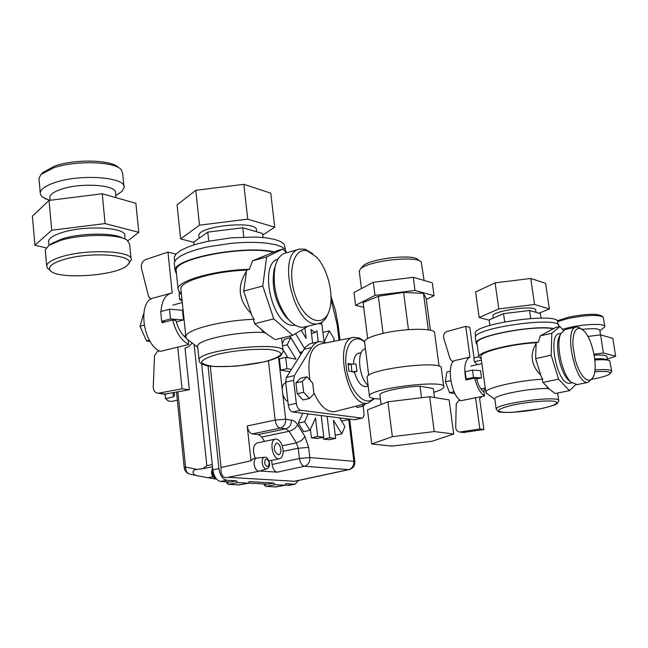<?xml version="1.0" encoding="UTF-8"?>
<svg xmlns="http://www.w3.org/2000/svg" width="648" height="648" viewBox="0 0 648 648"><rect width="100%" height="100%" fill="white"/><g stroke="black" fill="none" stroke-linecap="round" stroke-linejoin="round"><path stroke-width="0.97" d="M587.898 336.442L600.631 334.878L612.846 338.337L615.6 356.181L603.41 353.014L593.997 354.173M607.354 359.114L615.6 356.181M607.476 359.915L606.998 356.797C606.803 355.266 602.527 354.723 594.176 355.153M603.41 353.014L600.631 334.878M608.569 360.353L607.071 359.745C605.378 358.83 601.271 358.555 594.743 358.927M611.704 371.053L609.711 360.815C607.702 359.737 602.753 359.47 594.856 359.996M610.311 373.467L611.761 371.401C611.404 369.635 605.807 369.149 594.986 369.951M591.997 379.258C601.96 377.411 608.01 375.548 610.165 373.661C611.258 371.596 606.123 370.964 594.751 371.774M602.494 316.54L601.482 315.835C596.354 313.413 585.338 313.867 568.426 317.204L557.134 320.809M604.827 326.292L603.223 317.05C597.78 314.483 586.051 314.977 568.029 318.516L557.677 321.602M599.894 330.917L604.884 326.697C605.896 323.336 585.436 323.757 569.373 327.499L562.488 329.314M600.51 334.894L599.829 330.472C599.1 328.552 593.212 328.188 582.171 329.378M472.481 370.146L480.557 370.607L481.561 377.873L473.486 377.452L472.481 370.146L465.134 371.741L466.131 379.031L468.326 379.453M481.561 377.873L476.612 378.934M473.486 377.452L466.131 379.031M569.462 390.639L555.158 393.555L549.844 389.489L543 382.417L558.576 379.177L569.462 390.639L575.683 384.709M543 382.417L542.327 380.23L542.797 379.193L541.283 376.869L535.613 358.579L536.155 342.695L538.342 342.209L540.302 335.858L555.717 327.451L559.945 326.495L551.812 333.283L551.181 355.209L558.576 379.177M563.355 330.269L559.945 326.495M560.941 333.356L559.289 333.72C547.706 334.125 556.43 382.053 568.361 383.211L570.175 383.179M540.302 335.858L551.812 333.283M535.613 358.579L551.181 355.209M486.98 393.579L485.83 392.121C485.32 387.99 518.319 380.392 542.797 379.193M494.845 399.322L494.789 398.893C494.084 395.094 530.161 387.998 548.078 388.517L546.191 385.714M540.78 375.249C531.149 365.229 529.594 354.65 536.123 343.497M480.97 357.032L480.881 356.4C480.354 351.807 511.774 343.918 536.155 342.752M481.237 358.943L478.823 356.659C478.2 351.726 512.625 343.229 538.342 342.209M475.421 338.126L475.324 337.406C473.874 327.556 562.27 315.657 558.77 326.219L558.843 326.746M477.187 344.809L476.102 343.043C474.514 335.826 535.661 324.405 554.153 328.641M477.017 343.626L476.928 342.938C475.381 335.875 535.199 324.689 553.384 328.82M549.601 389.237L548.078 388.517M559.888 335.421L559.305 336.547C554.567 345.805 560.285 372.9 568.531 380.165L570.491 381.704M576.08 327.094L565.04 329.573L560.804 333.647C555.538 343.91 561.913 374.09 571.058 382.15L577.157 384.596M581.612 329.022L578.429 327.135L576.518 326.997C562.99 327.621 575.286 385.754 588.246 382.32L592.693 377.97M580.235 328.431L577.587 328.56L575.392 330.529L573.804 334.222L572.954 339.374L572.905 345.635L575.181 359.575L577.344 366.225L579.992 371.993L582.925 376.464L585.93 379.323L588.781 380.368L591.284 379.55L593.26 376.95C598.533 367.359 592.223 337.681 583.37 330.334L580.235 328.431M539.079 313.227L549.366 308.902L534.551 304.495L498.79 308.902L479.156 317.544L489.175 320.185M492.909 316.451L492.853 316.054C492.197 310.659 537.362 304.552 535.702 310.279L536.001 312.336M498.79 308.902L495.104 282.868L530.761 278.462L545.592 283.33L549.366 308.902M479.156 317.544L475.608 291.973L495.104 282.868M534.551 304.495L530.761 278.462M489.904 325.426L489.135 319.91L503.528 313.664L529.513 310.465L540.392 313.6L541.04 318.063M504.695 321.862L503.528 313.664M530.663 318.435L529.513 310.465M475.276 334.052L475.178 333.331C473.729 323.457 561.192 311.664 557.758 322.25L558.13 324.769M415.02 290.458L374.973 295.399L355.59 305.354L353.994 292.483L373.305 282.277L413.294 277.328L432.313 282.812L434.039 295.674L415.02 290.458L413.294 277.328M374.973 295.399L373.305 282.277M355.59 305.354L363.722 307.33M426.295 299.408L434.039 295.674M359.348 271.86L360.118 269.406C365.966 261.095 416.834 255.037 421.265 262.116L424.075 280.438M362.256 266.798L362.524 266.482C367.894 258.884 414.023 253.384 418.122 259.856L419.847 261.095M469.986 357.137L455.471 360.369C445.978 361.714 450.506 395.547 460.939 400.715L484.526 395.969L483.991 392.105C480.759 389.715 478.256 385.155 476.491 378.424L474.7 378.084L465.888 379.971C463.628 367.351 464.997 359.745 469.986 357.137L465.758 326.373L447.015 331.493C444.236 332.659 443.127 334.822 443.71 337.981L450.222 359.332L452.507 361.365L453.803 361.252M481.407 360.15L474.368 361.697L473.842 357.89L478.815 356.789M474.368 361.697L477.228 364.662M463.296 432.491L483.886 429.519L479.601 398.366L482.031 396.487M484.534 388.249L483.935 392.064M465.758 326.373L469.824 327.386L474.02 357.85M475.551 397.678L479.844 428.976L459.756 432.038C457.221 431.641 455.868 430.005 455.698 427.145L456.233 403.915L458.614 400.707L460.291 400.286M483.886 429.519L479.844 428.976M474.7 378.084C476.936 387.131 480.209 393.093 484.526 395.969M450.749 380.66L445.362 381.826L446.812 372.009L450.182 371.272M454.086 391.757L449.591 392.704L445.362 381.826M455.001 393.628L449.591 392.704M169.541 309.201L182.469 310.23L183.481 319.942L170.537 318.97L169.541 309.201L160.704 311.567L161.692 321.303L165.038 321.935M183.481 319.942L176.28 321.821M170.537 318.97L161.692 321.303M292.766 335.324L275.214 339.633L266.571 333.841L254.648 323.725L273.756 318.881L292.766 335.324L308.246 326.106M254.648 323.725L253.643 320.728L254.154 319.294L252.096 316.127L243.68 291.106L246.637 270.054L249.31 269.317L252.558 260.844L277.538 250.549L282.706 249.107L266.652 256.932L262.764 286.011L273.756 318.881M286.627 252.736L282.706 249.107M278.146 259.006C258.965 263.153 271.026 322.89 291.592 325.32L295.456 325.393M252.558 260.844L266.652 256.932M243.68 291.106L262.764 286.011M188.544 340.184L186.341 338.467L185.838 336.563C185.733 329.702 222.151 320.306 254.154 319.294M197.713 347.053L197.616 346.097C197.186 339.714 238.278 331.136 263.866 332.464L260.577 328.755M251.303 313.77C238.407 300.275 236.787 286.157 246.443 271.399M180.986 289.907L180.841 288.506C180.703 280.924 215.112 271.099 246.621 270.143M181.343 293.317L178.71 291.163L178.046 288.725C177.827 280.568 215.752 269.989 249.31 269.317M174.401 264.408L174.231 262.813L175.973 259.516L180.403 256.106L187.337 252.752L196.482 249.626L207.376 246.896L232.13 243.186L244.685 242.401L256.478 242.393L266.887 243.162L275.408 244.652L281.637 246.783L285.314 249.423L286.311 252.445M176.507 273.901L175.017 270.378C173.591 258.236 244.928 244.798 274.59 251.934M176.297 271.836L176.135 270.289C174.749 258.406 244.507 245.244 273.65 252.202M266.117 333.461L263.866 332.464M275.335 265.866L274.072 269.876C271.391 286.756 275.214 302.341 285.549 316.621L289.753 320.784M298.874 249.342L285.914 252.931C280.738 254.178 277.142 258.771 275.125 266.701C272.152 285.476 276.413 302.819 287.898 318.727C293.439 325.15 298.841 327.953 304.115 327.127L305.305 326.835M312.798 253.7L305.289 249.278L300.024 249.026C275.449 251.975 294.662 330.197 318.322 323.619C322.817 322.672 326.147 319.14 328.309 313.016M307.468 250.954C293.576 246.41 286.619 273.043 295.99 297.359C305.014 321.886 324.211 328.487 329.419 310.036C334.287 295.277 327.742 268.547 316.41 256.956L307.468 250.954M262.715 235.086L274.728 227.189L247.755 219.162L199.511 225.172L180.63 238.901L193.865 242.384M198.944 236.407L198.855 235.524C198.361 225.593 259.079 220.126 256.365 230.299L256.535 231.741M199.511 225.172L195.785 190.326L243.826 184.324L270.775 193.161L274.728 227.189M180.63 238.901L177.066 204.865L195.785 190.326M247.755 219.162L243.826 184.324M194.125 244.839L193.833 242.02L207.773 232.122L242.757 227.772L262.537 233.474L262.999 237.516M208.745 241.113L207.773 232.122M243.794 237.03L242.757 227.772M174.401 258.973L174.231 257.377L175.956 254.073L180.33 250.663L187.199 247.309L196.247 244.191L207.028 241.477L231.53 237.792L255.612 237.038L265.923 237.832L274.355 239.339L280.519 241.477L284.148 244.134L285.404 249.537M170.489 293.366L154.078 297.861C137.311 299.886 142.244 343.942 160.21 351.394L188.649 344.493L188.179 339.989M181.91 298.801L179.642 299.416L179.115 294.362L181.383 293.747M186.025 337.932C181.343 334.052 177.981 328.261 175.94 320.549L172.7 319.926L162.105 322.712L161.822 321.327M179.642 299.416L182.169 301.231M164.641 394.146L189.329 389.772L185.02 348.219M192.156 342.995L188.973 346.478L185.061 348.219M161.028 311.477C161.7 301.028 165.183 294.905 171.461 293.107L172.182 292.977L167.978 252.104L175.244 253.919L175.333 254.826M179.164 291.705L179.431 294.281M161.506 319.472L161.06 315.033M177.738 346.98L182.039 388.792L157.95 393.287C154.937 392.793 153.365 390.639 153.244 386.824L154.516 355.784L157.44 351.435L159.27 350.892M189.329 389.772L182.039 388.792M172.7 319.926C175.77 332.124 181.092 340.313 188.649 344.493M167.978 252.104L145.557 259.597C142.22 261.249 140.851 264.157 141.45 268.329L148.586 296.517L151 299.117M144.107 325.126L140.008 326.211L143.67 313.64M149.388 340.16L146.464 340.913L140.008 326.211M150.214 341.553L146.464 340.913M34.927 245.26L32.4 216.221L49.046 200.418L102.238 193.768L135.886 203.294L138.777 232.324L105.089 223.576L51.71 230.234L34.927 245.26L46.162 247.836M127.931 240.781L138.777 232.324M125.056 239.08L124.756 236.075C127.607 227.375 85.18 224.848 61.673 232.664C53.517 235.281 49.159 238.083 48.6 241.072L48.713 242.287M51.71 230.234L49.046 200.418M105.089 223.576L102.238 193.768M122.585 238.14C114.129 232.527 80.781 232.835 62.232 238.853L52.504 243.089L49.613 244.936M131.042 258.674L129.624 244.223L127.129 240.197C118.641 233.709 80.708 233.863 59.713 240.683L48.948 245.365L45.263 249.845L45.376 251.165M127.939 264.562L131.171 259.994C134.419 250.849 87.318 248.459 61.171 256.867C52.132 259.678 47.296 262.651 46.672 265.777L47.377 268.142L49.823 270.062M63.115 259.743C52.148 263.226 47.814 266.741 50.107 270.289C56.157 280.211 118.997 275.764 127.607 264.943C139.174 255.126 90.858 250.857 63.115 259.743M118.511 167.654C112.339 159.781 75.087 158.711 54.659 166.074L42.971 172.473M123.914 186.162L122.658 173.397L121.379 169.881C115.368 161.368 75.176 160.088 53.168 168.018L41.002 174.523L38.945 178.265L39.083 179.788M117.004 194.773L122.018 191.338L124.06 187.701C127.129 177.171 80.328 173.486 54.497 182.696C45.554 185.765 40.8 189.111 40.225 192.723L40.646 194.935L42.379 196.992L49.45 200.37M115.935 197.648L115.498 193.153C117.855 184.955 81.275 182.177 61.074 189.297C54.035 191.695 50.277 194.303 49.815 197.122L49.92 198.272M361.932 404.652L363.309 406.166L365.456 403.745M363.309 406.166L357.105 407.495L355.914 406.191M173.964 392.696L174.685 395.167L173.372 396.884L165.491 398.723L165.038 394.195M171.842 401.412L168.456 401.047L165.491 398.723M216.602 479.196L199.066 476.102C190.674 475.016 191.897 469.193 197.105 469.444L203.027 468.658L206.834 465.669L194.133 344.525M190.391 474.239L189.597 474.069C186.851 472.991 185.506 470.642 185.555 467.022L184.234 467.775M276.275 486.891L265.842 486.413L264.862 484.558L264.084 484.825M298.509 480.476L295.051 484.21L285.687 483.724L284.999 485.255L275.432 486.907M239.566 484.866L228.396 484.356L227.351 482.428L226.573 482.711M248.694 483.068L267.851 484.169L273.804 483.027L249.196 481.585L248.443 483.173L238.675 484.89M237.719 482.566L248.33 483.173L239.282 484.923L228.623 484.331L237.719 482.566L236.471 480.84L230.405 482.023L220.62 481.464C216.554 480.565 213.953 476.693 212.828 469.857L201.641 363.795M289.454 485.271L285.233 485.158M208.016 365.812L218.935 468.625C220.069 475.478 222.669 479.358 226.727 480.273L236.471 480.84M274.987 484.696L284.893 485.263L276.024 486.94L266.069 486.397L274.987 484.696L273.804 483.027M347.32 418.924L347.863 419.807L348.195 419.037M295.577 333.663L304.455 348.292M312.611 343.092L311 329.516L315.058 332.578L316.904 330.755L318.225 341.747M333.364 341.415L334.344 339.325L329.322 330.869L324.186 341.715M324 341.666L321.91 324.251L318.662 323.546M304.916 328.139L306.131 338.434L301.231 330.318M300.794 354.132L290.741 337.649L287.202 344.744L296.023 359.146L285.671 357.307L286.983 368.68L291.349 369.417M308.213 413.959L304.617 421.759L309.955 430.321L315.536 418.041L317.723 436.525L323.798 437.173L321.23 415.611M327.143 416.364L329.702 437.797L335.64 438.429L333.453 420.26L341.788 433.868L344.939 426.562L339.69 417.96M339.779 417.968L341.69 421.103L347.863 419.807M335.64 438.429L329.395 439.7L323.441 439.077L323.222 437.287M323.441 439.077L329.702 437.797M341.788 433.868L335.575 435.14L335.162 434.468M322.947 332.902L323.214 332.351L329.322 330.869M302.268 351.743L299.781 352.334L289.85 336.045M285.752 382.936L285.541 382.984C283.557 383.495 282.439 385.528 282.196 389.067L282.771 394.073L283.824 396.989L285.703 399.881L287.89 401.46M282.261 343.578L284.472 339.188L290.741 337.649M282.528 345.878L287.202 344.744M282.957 349.604L287.939 357.712M286.983 368.68L280.657 370.162L279.353 358.814L285.671 357.307M280.657 370.162L289.94 371.693M310.408 429.316L311.413 437.821L317.504 438.461L323.798 437.173M302.843 413.27L298.274 423.104L304.617 421.759M298.274 423.104L303.62 431.641L309.955 430.321M311.413 437.821L317.723 436.525M301.976 352.212L300.575 353.784M319.229 323.409L320.898 323.773L322.858 321.505M210.26 366.144L221.057 467.532L251.035 460.744L247.212 425.971C247.973 430.547 249.691 433.196 252.347 433.917L258.503 434.541L261.743 437.027L264.546 441.377M271.65 460.323L272.12 464.47C272.881 468.99 274.541 471.558 277.101 472.181L259.872 470.991M283.127 451.324L298.234 448.262L299.416 458.468C300.259 463.02 301.944 465.612 304.479 466.252C308.189 465.005 309.971 462.105 309.817 457.561L299.416 458.468L272.12 464.47M268.442 360.798L275.165 420.074C275.935 424.691 277.603 427.38 280.155 428.134C283.954 426.862 285.784 423.897 285.655 419.232L275.165 420.074L247.212 425.971M228.088 477.309L294.719 481.294M294.54 481.334L349.11 469.606C353.071 468.447 354.983 465.799 354.853 461.676L353.824 461.311C353.986 465.661 352.261 468.439 348.648 469.63L349.28 469.573M221.057 467.532C220.506 473.396 222.094 476.807 225.82 477.762L226.022 477.722M264.4 457.294L256.713 458.023C254.769 458.614 253.911 460.712 254.146 464.333C254.931 468.747 256.584 471.039 259.095 471.209L259.475 471.112M251.035 460.744L253.141 458.744L256.511 458.063M255.32 458.306C252.315 450.433 252.955 445.289 257.248 442.9L275.343 439.142M283.014 449.429C281.815 442.786 279.353 439.336 275.627 439.077C268.701 439.644 272.557 460.307 279.312 458.792C282.155 457.917 283.387 454.799 283.014 449.429M280.819 449.226C281.038 452.45 280.3 454.321 278.6 454.847C273.756 451.526 273.019 447.582 276.388 443.013C278.624 443.175 280.098 445.241 280.819 449.226M367.481 386.135L366.088 386.637C361.463 386.67 357.712 382.271 354.845 373.442L353.751 371.976L348.964 371.142L348.025 363.479L351.613 364.136M353.338 364.103L353.581 363.228C353.986 357.267 355.768 353.881 358.911 353.079L359.964 353.022M335.624 411.383L334.838 411.585C327.005 412.444 319.991 406.11 313.81 392.599M310.003 380.141C306.941 359.405 310.416 347.344 320.436 343.966L353.103 337.527M354.529 419.734L292.613 411.974C290.409 411.31 288.976 409.018 288.303 405.089L285.663 382.15L286.376 377.46L305.67 346.802L309.704 343.91L318.492 341.682M326.754 342.719L319.415 341.456L316.896 342.306L314.021 344.38L311.567 347.514L294.354 375.621L293.649 380.327L296.322 403.323C296.995 407.268 298.428 409.568 300.623 410.241L362.094 418.146L363.406 417.15L364.079 414.882L363.253 406.183M309.469 398.52L303.053 399.929L297.221 393.749L295.95 382.863L300.518 378.262L306.917 376.804L302.373 381.405L303.653 392.315L309.469 398.52L313.956 393.83L312.676 383.033L306.917 376.804M297.221 393.749L303.653 392.315M295.95 382.863L302.373 381.405M433.787 392.291C440.024 390.42 443.362 388.695 443.807 387.123C447.509 378.967 368.769 388.363 369.417 396.001C369.247 397.184 370.94 398.05 374.504 398.601L380.416 399.095M379.906 394.899L381.097 404.522L379.882 394.891M421.532 397.726L420.025 386.224C403.485 386.589 379.671 391.732 379.898 394.81M420.025 386.224L433.285 388.508L434.476 397.516M348.195 364.824L351.159 364.144L351.848 371.644M351.159 364.144L356.036 364.055L356.959 371.49L354.091 372.138M356.959 371.49L352.083 371.596M365.448 348.835C356.408 349.685 358.344 377.379 368.088 385.358M366.007 353.314L368.712 375.297M439.077 366.233L434.662 333.169C436.614 327.856 404.457 328.034 381.98 333.623C371.069 336.328 365.253 338.961 364.532 341.528L364.622 342.225M383.065 333.372L378.335 296.274L363.123 302.576L367.635 338.515M378.335 296.274L403.607 292.41L408.459 329.621M403.607 292.41L423.484 293.374L428.328 329.84M423.484 293.374L426.165 298.477L430.394 330.229M367.149 377.865L367.068 377.209C366.355 369.044 444.917 359.672 441.296 368.356L443.718 386.5M371.733 443.977L367.489 409.876L387.933 401.833L429.648 396.73L449.129 399.897L453.697 433.998L434.241 431.56L392.356 436.663L371.733 443.977L392.064 446.108L432.184 441.223L453.697 433.998M387.933 401.833L392.356 436.663M429.648 396.73L434.241 431.56M496.279 409.544L496.214 409.115C495.477 403.469 561.549 394.826 558.738 400.95L557.304 403.469C555.385 404.336 558.041 404.676 540.092 408.864L511.774 412.395C502.548 412.444 498.069 412.16 498.328 411.537L496.214 409.115L494.789 398.893M540.003 408.864C526.468 411.326 514.658 412.509 504.581 412.42C494.335 411.237 497.777 408.637 514.909 404.595C528.938 402.027 541.064 400.812 551.294 400.966C561.946 401.711 556.17 405.551 540.003 408.864M460.582 431.997L464.689 432.524M199.195 360.863L199.066 359.867C198.661 349.361 287.777 340.637 283.184 351.564L280.916 355.501C281.475 355.185 278.381 358.312 264.068 361.924L236.982 366.104C218.003 366.873 207.368 366.557 205.076 365.172C200.823 363.925 198.823 362.159 199.066 359.867L197.616 346.097M263.833 361.924C247.042 365.448 230.818 366.979 215.16 366.517C206.947 365.683 202.411 364.136 201.552 361.868C203.318 359.316 208.834 356.748 218.093 354.148C235.669 350.39 252.509 348.818 268.62 349.426C276.696 350.39 280.843 352.05 281.078 354.391C278.745 356.943 272.994 359.454 263.833 361.924M158.93 393.215L166.293 394.162M173.372 396.884L172.967 392.891M267.114 484.121L264.862 484.558L264.797 483.991M229.651 481.982L227.351 482.428L227.286 481.845M216.003 479.156L216.481 479.066M206.834 465.669L212.269 464.567M197.105 469.444L185.555 467.022L177.876 391.959M213.095 476.75L207.781 477.803M218.935 468.625L212.828 469.857M220.62 481.464L226.727 480.273M294.443 484.234L288.554 485.352M261.743 437.027L289.097 431.285L296.42 442.868L282.212 445.775M252.347 433.917L280.155 428.134L285.898 428.765L258.503 434.541M348.673 419.094L353.824 461.311L309.817 457.561L308.626 447.363L305.014 436.582L297.74 424.991L295.61 422.261L293.269 420.512L285.655 419.232L282.763 394.073M331.023 299.165L337.138 324.599L339.058 340.297M282.196 389.067L278.519 357.04M305.014 436.582L301.555 440.486L296.42 442.868L298.234 448.262L308.626 447.363M291.373 419.912C291.511 424.553 289.688 427.502 285.898 428.765L289.097 431.285L290.563 430.871L294.921 428.377L297.74 424.991M277.101 472.181L304.479 466.252L348.648 469.63L294.071 481.359M340.006 340.111L338.191 325.28L337.138 324.599M264.684 462.648L265.186 459.626L266.984 459.011L267.964 459.845L269.147 462.988L268.653 466.009L266.855 466.633L265.097 464.381L264.684 462.648M259.33 471.161L266.717 468.885C268.936 467.815 269.86 465.961 269.487 463.304C268.385 458.768 266.765 456.759 264.611 457.277C262.78 457.634 261.97 459.497 262.173 462.85C262.926 466.925 264.441 468.933 266.717 468.885L266.838 468.844M364.597 342.031C353.29 331.987 342.841 346.793 346.486 368.996C349.79 391.198 365.213 407.568 373.548 398.439M364.581 341.31L359.356 338.013L353.994 337.349C332.473 338.434 347.555 409.163 368.056 403.08L374.544 398.609M294.354 375.621L286.376 377.46M293.649 380.327L285.663 382.15M296.322 403.323L288.303 405.089M300.623 410.241L292.613 411.974M361.657 418.154L353.938 419.766M311.567 347.514L303.726 349.385M216.181 478.702L214.294 477.317L212.86 474.7L212.285 472.141L212.657 468.277M480.978 388.994L485.279 388.095M470.796 366.071L481.885 363.641M494.861 399.403L486.041 392.882M485.83 392.121L480.881 356.4M476.102 343.043L475.324 337.406M478.823 356.659L476.928 342.938M569.77 383.268L571.828 382.838M568.531 380.165L571.058 382.15M559.305 336.547L560.804 333.647M576.712 384.685L588.246 382.32M558.673 400.537L557.572 393.061M475.624 336.571L475.178 333.331M493.144 318.168L492.853 316.054M361.438 288.546L359.251 271.099M362.524 266.482L360.118 269.406M459.756 432.038L463.863 432.564M453.454 361.568L452.507 361.365M184.073 336.166L185.749 335.737M172.805 305.119L182.307 302.559M197.745 347.336L186.341 338.467M185.838 336.563L180.841 288.506M175.017 270.378L174.231 262.813M178.046 288.725L176.135 270.289M285.549 316.621L287.898 318.727M274.072 269.876L275.125 266.701M304.115 327.127L318.322 323.619M283.071 350.609L281.621 338.062M174.652 261.411L174.231 257.377M199.147 238.245L198.855 235.524M157.95 393.287L165.321 394.227M48.6 241.072L48.981 245.341M45.263 249.845L46.672 265.777M50.107 270.289L47.377 268.142M43.23 172.206L41.002 174.523M38.945 178.265L40.225 192.723M115.725 195.477L118.398 194.011M49.831 200.321L44.672 198.474M49.815 197.122L50.099 200.289M177.325 400.14L171.469 401.493M212.495 466.746L203.027 468.658M198.393 469.168L197.729 469.298M199.066 476.102L189.597 474.069C186.494 473.048 184.704 470.918 184.226 467.686L176.515 392.218M265.842 486.413L264.076 484.809L263.987 483.943M228.396 484.356L226.573 482.687L226.476 481.804M295.051 484.21L289.17 485.328M311.469 333.453L315.058 332.578M320.339 323.911L320.898 323.773M338.175 325.142L335.47 310.578L331.023 296.436M354.845 461.587L349.669 419.224M225.82 477.762L259.095 471.209M268.936 460.866L279.312 458.792M368.056 403.08L334.838 411.585M358.911 353.079L358.498 353.176M362.094 418.146L354.383 419.758M365.035 386.678L368.161 385.989M357.534 353.589L361.171 352.747M368.752 375.273L368.275 371.409M366.63 358.263L364.532 341.528M369.417 396.001L367.068 377.209M178.735 413.975L177.917 405.956M212.576 467.5L211.507 472.408C211.669 475.608 213.257 477.746 216.27 478.815"/></g></svg>

